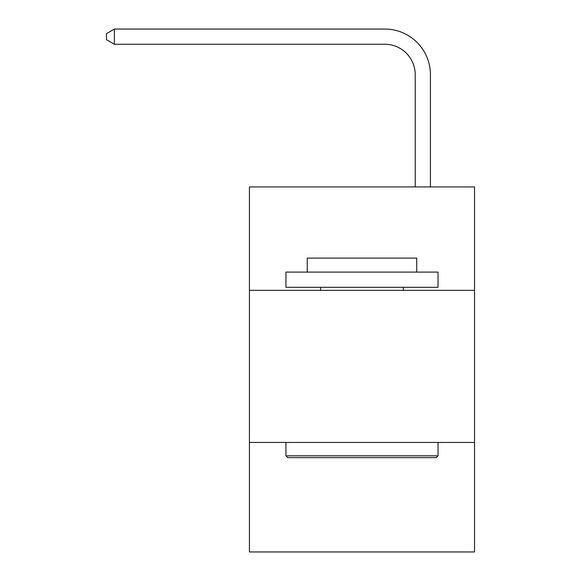 <?xml version="1.0" encoding="UTF-8"?>
<svg xmlns="http://www.w3.org/2000/svg" width="581" height="581" viewBox="0 0 581 581"><rect width="100%" height="100%" fill="white"/><g stroke="black" fill="none" stroke-linecap="round" stroke-linejoin="round"><path stroke-width="0.87" d="M474.532 290.347L474.532 186.922L249.438 186.922L249.438 290.347L474.532 290.347L474.532 551.95L249.438 551.95L249.438 290.347M474.532 442.439L249.438 442.439M415.219 186.922L415.219 74.68A30.415 30.415 47.8 0 0 384.796 44.258L114.377 44.258L106.468 39.697L106.468 33.611L114.377 29.05L384.796 29.05A45.63 45.63 -132.2 0 1 430.427 74.68L430.427 186.922M287.762 457.654L285.939 455.824L438.03 455.824L436.208 457.654L287.762 457.654M438.03 272.097L438.03 287.305L285.939 287.305L285.939 272.097L438.03 272.097M307.233 272.097L307.233 258.102L416.737 258.102L416.737 272.097M438.03 442.439L438.03 455.824M285.939 442.439L285.939 455.824M403.352 287.305L403.352 290.347M320.618 287.305L320.618 290.347M415.219 74.68A30.415 30.415 47.8 0 0 384.796 44.258A30.415 30.415 47.8 0 1 415.219 74.68A30.415 30.415 47.8 0 0 384.796 44.258A30.415 30.415 47.8 0 1 415.219 74.68A30.415 30.415 47.8 0 0 384.796 44.258A30.415 30.415 47.8 0 1 415.219 74.68A30.415 30.415 47.8 0 0 384.796 44.258A30.415 30.415 47.8 0 1 415.219 74.68A30.415 30.415 47.8 0 0 384.796 44.258A30.415 30.415 47.8 0 1 415.219 74.68A30.415 30.415 47.8 0 0 384.796 44.258A30.415 30.415 47.8 0 1 415.219 74.68A30.415 30.415 47.8 0 0 384.796 44.258A30.415 30.415 47.8 0 1 415.219 74.68A30.415 30.415 47.8 0 0 384.796 44.258A30.415 30.415 47.8 0 1 415.219 74.68A30.415 30.415 47.8 0 0 384.796 44.258A30.415 30.415 47.8 0 1 415.219 74.68A30.415 30.415 47.8 0 0 384.796 44.258A30.415 30.415 47.8 0 1 415.219 74.68A30.415 30.415 47.8 0 0 384.796 44.258A30.415 30.415 47.8 0 1 415.219 74.68A30.415 30.415 47.8 0 0 384.796 44.258A30.415 30.415 47.8 0 1 415.219 74.68A30.415 30.415 47.8 0 0 384.796 44.258A30.415 30.415 47.8 0 1 415.219 74.68A30.415 30.415 47.8 0 0 384.796 44.258A30.415 30.415 47.8 0 1 415.219 74.68A30.415 30.415 47.8 0 0 384.796 44.258A30.415 30.415 47.8 0 1 415.219 74.68A30.415 30.415 47.8 0 0 384.796 44.258A30.415 30.415 47.8 0 1 415.219 74.68A30.415 30.415 47.8 0 0 384.796 44.258A30.415 30.415 47.8 0 1 415.219 74.68A30.415 30.415 47.8 0 0 384.796 44.258A30.415 30.415 47.8 0 1 415.219 74.68A30.415 30.415 47.8 0 0 384.796 44.258A30.415 30.415 47.8 0 1 415.219 74.68A30.415 30.415 47.8 0 0 384.796 44.258A30.415 30.415 47.8 0 1 415.219 74.68A30.415 30.415 47.8 0 0 384.796 44.258A30.415 30.415 47.8 0 1 415.219 74.68A30.415 30.415 47.8 0 0 384.796 44.258A30.415 30.415 47.8 0 1 415.219 74.68A30.415 30.415 47.8 0 0 384.796 44.258A30.415 30.415 47.8 0 1 415.219 74.68A30.415 30.415 47.8 0 0 384.796 44.258A30.415 30.415 47.8 0 1 415.219 74.68A30.415 30.415 47.8 0 0 384.796 44.258A30.415 30.415 47.8 0 1 415.219 74.68A30.415 30.415 47.8 0 0 384.796 44.258A30.415 30.415 47.8 0 1 415.219 74.68A30.415 30.415 47.8 0 0 384.796 44.258A30.415 30.415 47.8 0 1 415.219 74.68A30.415 30.415 47.8 0 0 384.796 44.258A30.415 30.415 47.8 0 1 415.219 74.68A30.415 30.415 47.8 0 0 384.796 44.258A30.415 30.415 47.8 0 1 415.219 74.68A30.415 30.415 47.8 0 0 384.796 44.258A30.415 30.415 47.8 0 1 415.219 74.68A30.415 30.415 47.8 0 0 384.796 44.258A30.415 30.415 47.8 0 1 415.219 74.68A30.415 30.415 47.8 0 0 384.796 44.258A30.415 30.415 47.8 0 1 415.219 74.68A30.415 30.415 47.8 0 0 384.796 44.258A30.415 30.415 47.8 0 1 415.219 74.68A30.415 30.415 47.8 0 0 384.796 44.258A30.415 30.415 47.8 0 1 415.219 74.68A30.415 30.415 47.8 0 0 384.796 44.258M114.377 44.258L114.377 29.05L384.796 29.05"/></g></svg>

